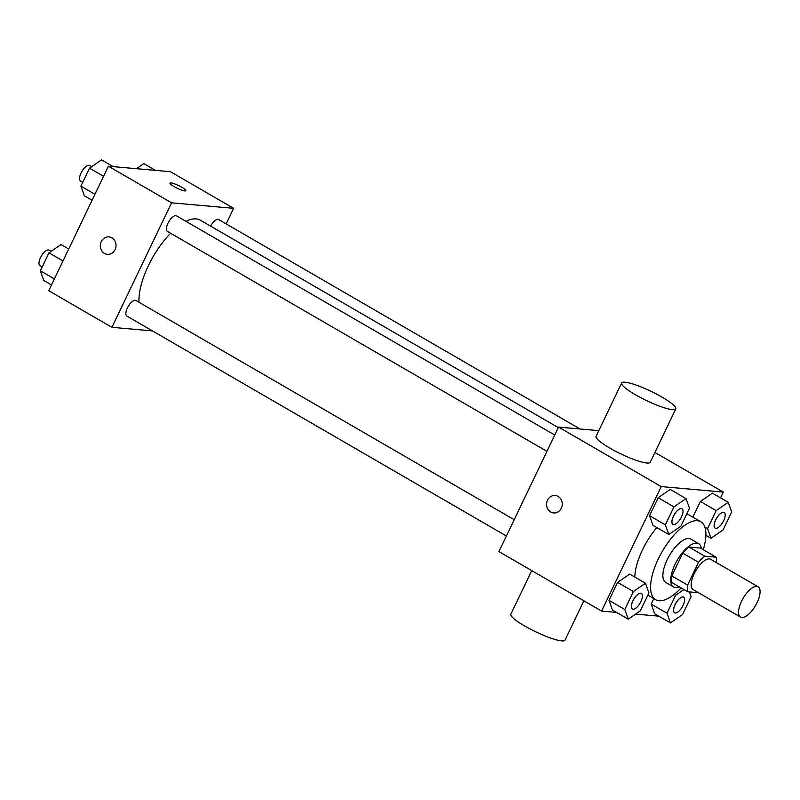 <?xml version="1.0" encoding="UTF-8"?>
<svg xmlns="http://www.w3.org/2000/svg" width="800" height="800" viewBox="0 0 800 800"><rect width="100%" height="100%" fill="white"/><g stroke="black" fill="none" stroke-linecap="round" stroke-linejoin="round"><path stroke-width="1.2" d="M741.86 617.5A17.52 7.18 -59.9 0 1 740.54 617.09A17.52 7.18 -59.9 0 1 743.1 598.33A17.52 7.18 -59.9 0 1 758.1 586.78A17.52 7.18 -59.9 0 1 756.34 604.09A17.52 7.18 -59.9 0 1 741.86 617.5M740.54 617.09L693.15 589.63A17.52 7.18 -59.9 0 1 695.72 570.87A17.52 7.18 -59.9 0 1 710.72 559.32L758.1 586.78M716.14 557.19L704.77 556.18A23.78 9.76 -59.9 0 0 698.53 562.28L682.74 553.13A23.78 9.76 -59.9 0 1 688.97 547.03L700.34 548.04L716.14 557.19A23.78 9.76 -59.9 0 1 716.42 562.63M698.53 562.28L687.6 585.1A23.78 9.76 -59.9 0 0 687.73 591.76L698.46 592.71M682.74 553.13L671.81 575.94L687.6 585.1M671.81 575.94A23.78 9.76 -59.9 0 0 671.93 582.6L687.73 591.76M701.39 548.64A25.02 10.26 120.1 0 0 698.68 543.67A25.02 10.26 120.1 0 0 675.05 564.34A25.02 10.26 120.1 0 0 673.59 586.97A25.02 10.26 120.1 0 0 679.25 586.84M673.59 586.97L665.69 582.39A25.02 10.26 -59.9 0 1 667.16 559.76A25.02 10.26 -59.9 0 1 690.79 539.09L698.68 543.67M688.97 547.03L704.77 556.18M681.1 587.92A45.04 18.48 -59.9 0 1 659.07 600.76A45.04 18.48 -59.9 0 1 655.66 599.71A45.04 18.48 -59.9 0 1 662.25 551.48A45.04 18.48 -59.9 0 1 700.82 521.77A45.04 18.48 -59.9 0 1 703.24 549.72M634.79 577.05A45.04 18.48 -59.9 0 1 656.79 527.55M686.03 498.58L670.23 489.42L658.17 497.72L649.56 515.69L653.01 525.36L668.81 534.51L680.87 526.22L689.48 508.25L686.03 498.58L673.97 506.87L665.36 524.84L668.81 534.51M728.23 502.31L712.43 493.16L700.37 501.46L692.85 517.15L700.37 501.46L716.17 510.61L707.56 528.58L711.01 538.25L723.07 529.95L731.68 511.98L728.23 502.31L716.17 510.61M720.54 497.85L723.3 492.09L661.24 486.59L601.59 611.09L616.59 612.42M635.62 614.1L658.79 616.15M645.47 583.23L629.67 574.08L617.61 582.38L609 600.35L612.45 610.02L628.25 619.17L640.31 610.87L648.92 592.91L645.47 583.23L633.4 591.53L624.79 609.5L628.25 619.17M683.92 589.55L675.61 595.27L667 613.24L651.2 604.08L653.81 598.64L651.2 604.08L654.65 613.76L670.45 622.91L682.51 614.61L691.12 596.64L689.43 591.91M598.8 430.65L558.56 427.09L498.92 551.59L601.59 611.09M558.56 427.09L661.24 486.59M553.64 512.94A8.76 7.84 95.1 0 1 550.68 512A8.76 7.84 95.1 0 1 546.9 501.82A8.76 7.84 95.1 0 1 555.18 495.49A8.76 7.84 95.1 0 1 562.22 504.91A8.76 7.84 95.1 0 1 553.64 512.94A8.76 7.84 95.1 0 1 550.68 512A8.76 7.84 95.1 0 1 546.9 501.82A8.76 7.84 95.1 0 1 555.18 495.49M654.93 452.47L723.3 492.09M675.8 408.91L650.24 462.27A30.03 5.15 -154.4 0 1 646.86 463.02A30.03 5.15 -154.4 0 1 615.22 451.07A30.03 5.15 -154.4 0 1 596.08 436.32L621.65 382.96A30.03 5.15 -154.4 0 1 650.95 391.29A30.03 5.15 -154.4 0 1 675.8 408.91A30.03 5.15 -154.4 0 1 672.42 409.67A30.03 5.15 -154.4 0 1 640.78 397.71A30.03 5.15 -154.4 0 1 621.65 382.96M531.74 570.61L510.87 614.17A30.03 5.15 25.6 0 0 535.72 631.79A30.03 5.15 25.6 0 0 565.03 640.12L583.86 600.82M139.02 302.29A55.05 22.58 -59.9 0 1 170.58 233.24M185.99 221.34A55.05 22.58 -59.9 0 1 200.38 220.19L558.31 427.62M546.94 451.34L167.44 231.41A9.01 3.7 -59.9 0 1 168.76 221.77A9.01 3.7 -59.9 0 1 176.47 215.83L554.75 435.05M506.38 536L126.88 316.07A9.01 3.7 -59.9 0 1 128.2 306.43A9.01 3.7 -59.9 0 1 135.91 300.48L514.19 519.7M210.62 226.12A9.01 3.7 -59.9 0 1 218.67 219.56L580.07 429M226.16 223.9L233.63 208.32L171.57 202.82L111.92 327.32L152.48 330.91M233.63 208.32L170.45 171.7L108.39 166.21L171.57 202.82M108.39 166.21L48.74 290.7L111.92 327.32M107.41 254.34A8.76 7.84 95.1 0 1 104.45 253.4A8.76 7.84 95.1 0 1 100.67 243.22A8.76 7.84 95.1 0 1 108.95 236.89A8.76 7.84 95.1 0 1 115.99 246.31A8.76 7.84 95.1 0 1 107.41 254.34A8.76 7.84 95.1 0 1 104.45 253.4A8.76 7.84 95.1 0 1 100.67 243.22A8.76 7.84 95.1 0 1 108.95 236.89M184.81 190.91A8.76 1.5 -154.4 0 1 175.58 187.42A8.76 1.5 -154.4 0 1 170 183.12A8.76 1.5 -154.4 0 1 178.55 185.55A8.76 1.5 -154.4 0 1 185.8 190.69A8.76 1.5 -154.4 0 1 184.81 190.91M170 183.12A8.76 1.5 -154.4 0 1 178.55 185.55A8.76 1.5 -154.4 0 1 185.8 190.69M155.44 170.37L143.79 163.62L136.42 168.69M68.72 249L61.02 244.54L48.96 252.84L40.35 270.81L43.81 280.48L51.5 284.94M48.96 252.84L62.99 260.96M40.35 270.81L54.38 278.93M42.18 266.99L40 265.73A9.01 3.7 -59.9 0 1 41.32 256.08A9.01 3.7 -59.9 0 1 49.03 250.14L51.12 251.35M113.24 166.64L101.59 159.88L89.52 168.18L80.91 186.15L84.37 195.82L92.06 200.28M89.52 168.18L103.55 176.31M80.91 186.15L94.94 194.28M82.74 182.33L80.56 181.07A9.01 3.7 -59.9 0 1 81.88 171.42A9.01 3.7 -59.9 0 1 89.59 165.48L91.69 166.69M667 613.24L670.45 622.91M674.54 612.73L674.61 612.77A9.01 3.7 -59.9 0 1 674.54 612.73A9.01 3.7 -59.9 0 1 675.86 603.09A9.01 3.7 -59.9 0 1 683.58 597.15A9.01 3.7 -59.9 0 1 683.61 597.16L683.64 597.18A9.01 3.7 -59.9 0 1 682.73 606.08A9.01 3.7 -59.9 0 1 675.29 612.98A9.01 3.7 -59.9 0 1 674.61 612.77A9.01 3.7 -59.9 0 1 675.93 603.12A9.01 3.7 -59.9 0 1 683.64 597.18M674.13 594.41L675.61 595.27M651.2 604.08L654.65 613.76M715.1 528.08L715.17 528.11A9.01 3.7 -59.9 0 1 715.1 528.08A9.01 3.7 -59.9 0 1 716.42 518.43A9.01 3.7 -59.9 0 1 724.14 512.49A9.01 3.7 -59.9 0 1 724.17 512.51L724.2 512.52A9.01 3.7 -59.9 0 1 723.29 521.43A9.01 3.7 -59.9 0 1 715.85 528.32A9.01 3.7 -59.9 0 1 715.17 528.11A9.01 3.7 -59.9 0 1 716.49 518.47A9.01 3.7 -59.9 0 1 724.2 512.52M712.43 493.16L700.37 501.46M704.83 527L707.56 528.58M705.89 535.29L711.01 538.25M632.4 609.03A9.01 3.7 -59.9 0 1 633.72 599.39A9.01 3.7 -59.9 0 1 641.44 593.45A9.01 3.7 -59.9 0 1 640.53 602.35A9.01 3.7 -59.9 0 1 633.09 609.24A9.01 3.7 -59.9 0 1 632.4 609.03L632.34 609A9.01 3.7 -59.9 0 1 632.34 609A9.01 3.7 -59.9 0 1 633.66 599.35A9.01 3.7 -59.9 0 1 641.37 593.41A9.01 3.7 -59.9 0 1 641.41 593.43M629.67 574.08L617.61 582.38L633.4 591.53M617.61 582.38L609 600.35L624.79 609.5M609 600.35L612.45 610.02M672.93 524.36A9.01 3.7 -59.9 0 1 672.9 524.34A9.01 3.7 -59.9 0 1 674.22 514.69A9.01 3.7 -59.9 0 1 681.94 508.75A9.01 3.7 -59.9 0 1 681.97 508.77L682 508.79A9.01 3.7 -59.9 0 1 681.09 517.69A9.01 3.7 -59.9 0 1 673.65 524.59A9.01 3.7 -59.9 0 1 672.97 524.38A9.01 3.7 -59.9 0 1 674.28 514.73A9.01 3.7 -59.9 0 1 682 508.79M670.23 489.42L658.17 497.72L673.97 506.87M658.17 497.72L649.56 515.69L665.36 524.84M649.56 515.69L653.01 525.36M647.83 595.18L655.66 599.71M686.87 513.69L700.82 521.77"/></g></svg>
